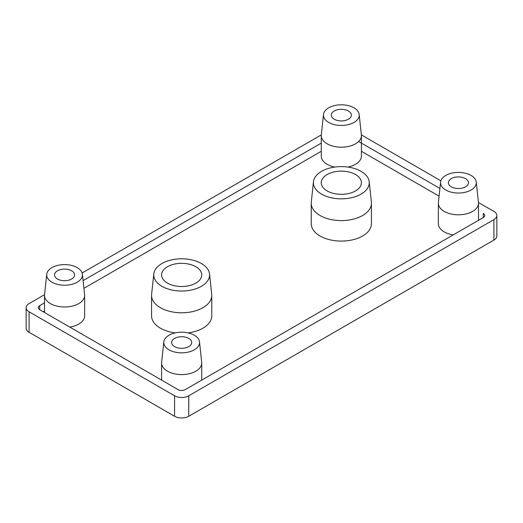<?xml version="1.0" encoding="UTF-8"?>
<svg xmlns="http://www.w3.org/2000/svg" width="523" height="523" viewBox="0 0 523 523"><rect width="100%" height="100%" fill="white"/><g stroke="black" fill="none" stroke-linecap="round" stroke-linejoin="round"><path stroke-width="0.78" d="M169.021 349.815A17.88 10.323 0 0 0 189.012 351.927A17.88 10.323 0 0 0 199.505 341.879A17.88 10.323 0 0 0 194.308 335.217A17.88 10.323 0 0 0 175.336 332.863A17.88 10.323 0 0 0 163.823 341.879A17.88 10.323 0 0 0 169.021 349.815M199.505 341.879L201.695 362.289A20.07 11.591 180 0 1 201.734 363.001A20.07 11.591 180 0 1 189.346 373.71A20.07 11.591 180 0 1 167.471 371.199A20.07 11.591 180 0 1 161.594 363.001A20.07 11.591 180 0 1 161.633 362.289L163.823 341.879M188.764 338.42A10.035 5.792 0 0 0 177.827 337.165A10.035 5.792 0 0 0 171.629 342.519A10.035 5.792 0 0 0 174.571 346.612A10.035 5.792 0 0 0 185.508 347.873A10.035 5.792 0 0 0 191.699 342.519A10.035 5.792 0 0 0 188.764 338.42M445.786 190.026A17.88 10.323 0 0 0 465.777 192.137A17.88 10.323 0 0 0 476.27 182.089A17.88 10.323 0 0 0 471.066 175.434A17.88 10.323 0 0 0 452.101 173.074A17.88 10.323 0 0 0 440.588 182.089A17.88 10.323 0 0 0 445.786 190.026M476.27 182.089L478.46 202.499A20.07 11.591 180 0 1 478.499 203.218A20.07 11.591 180 0 1 466.111 213.92A20.07 11.591 180 0 1 444.236 211.41A20.07 11.591 180 0 1 438.359 203.218A20.07 11.591 180 0 1 438.392 202.499L440.588 182.089M465.522 178.631A10.035 5.792 0 0 0 454.585 177.375A10.035 5.792 0 0 0 448.394 182.73A10.035 5.792 0 0 0 451.329 186.829A10.035 5.792 0 0 0 462.267 188.084A10.035 5.792 0 0 0 468.464 182.73A10.035 5.792 0 0 0 465.522 178.631M438.359 203.218L438.359 223.7A20.07 11.591 0 0 0 444.236 231.898A20.07 11.591 0 0 0 453.232 234.892M51.934 282.211A17.88 10.323 0 0 0 71.919 284.322A17.88 10.323 0 0 0 82.412 274.274A17.88 10.323 0 0 0 77.214 267.619A17.88 10.323 0 0 0 58.243 265.259A17.88 10.323 0 0 0 46.73 274.274A17.88 10.323 0 0 0 51.934 282.211M82.412 274.274L84.608 294.684A20.07 11.591 180 0 1 84.641 295.403A20.07 11.591 180 0 1 72.252 306.105A20.07 11.591 180 0 1 50.378 303.595A20.07 11.591 180 0 1 44.501 295.403A20.07 11.591 180 0 1 44.54 294.684L29.092 303.595A10.035 5.792 0 0 0 26.15 307.694A10.035 5.792 0 0 0 29.092 311.786L174.571 395.78A10.035 5.792 0 0 0 188.764 395.78L493.908 219.601A10.035 5.792 0 0 0 496.85 215.509A10.035 5.792 0 0 0 493.908 211.41L478.46 202.493M71.671 270.816A10.035 5.792 0 0 0 60.733 269.561A10.035 5.792 0 0 0 54.536 274.915A10.035 5.792 0 0 0 57.478 279.014A10.035 5.792 0 0 0 68.415 280.269A10.035 5.792 0 0 0 74.606 274.915A10.035 5.792 0 0 0 71.671 270.816M69.768 327.078A20.07 11.591 0 0 0 84.641 315.885L84.641 295.403M328.692 122.428A17.88 10.323 0 0 0 348.684 124.533A17.88 10.323 0 0 0 359.177 114.491A17.88 10.323 0 0 0 353.979 107.83A17.88 10.323 0 0 0 335.008 105.476A17.88 10.323 0 0 0 323.495 114.491A17.88 10.323 0 0 0 328.692 122.428M359.177 114.491L361.367 134.895A20.07 11.591 180 0 1 361.406 135.614A20.07 11.591 180 0 1 349.018 146.316A20.07 11.591 180 0 1 327.143 143.805A20.07 11.591 180 0 1 321.266 135.614A20.07 11.591 180 0 1 321.305 134.895L82.131 272.973M348.429 111.033A10.035 5.792 0 0 0 337.492 109.771A10.035 5.792 0 0 0 331.301 115.125A10.035 5.792 0 0 0 334.236 119.224A10.035 5.792 0 0 0 345.173 120.48A10.035 5.792 0 0 0 351.371 115.125A10.035 5.792 0 0 0 348.429 111.033M321.266 135.614L321.266 156.096A20.07 11.591 0 0 0 327.143 164.294A20.07 11.591 0 0 0 334.818 167.059M347.854 167.059A20.07 11.591 0 0 0 361.406 156.096L361.406 135.614M321.599 194.125A27.915 16.115 0 0 0 352.809 197.419A27.915 16.115 0 0 0 369.192 181.729A27.915 16.115 0 0 0 361.073 171.335A27.915 16.115 0 0 0 331.458 167.654A27.915 16.115 0 0 0 313.473 181.729A27.915 16.115 0 0 0 321.599 194.125M369.192 181.729L371.389 202.139A30.105 17.383 180 0 1 371.441 203.218A30.105 17.383 180 0 1 352.855 219.274A30.105 17.383 180 0 1 320.043 215.509A30.105 17.383 180 0 1 311.231 203.218A30.105 17.383 180 0 1 311.283 202.139L313.473 181.729M355.529 174.538A20.07 11.591 0 0 0 333.654 172.021A20.07 11.591 0 0 0 321.266 182.73A20.07 11.591 0 0 0 327.143 190.921A20.07 11.591 0 0 0 349.018 193.438A20.07 11.591 0 0 0 361.406 182.73A20.07 11.591 0 0 0 355.529 174.538M311.231 203.218L311.231 223.7A30.105 17.383 0 0 0 320.043 235.991A30.105 17.383 0 0 0 352.855 239.763A30.105 17.383 0 0 0 371.441 223.7L371.441 203.218M161.927 286.31A27.915 16.115 0 0 0 193.137 289.605A27.915 16.115 0 0 0 209.527 273.915A27.915 16.115 0 0 0 201.401 263.52A27.915 16.115 0 0 0 171.786 259.839A27.915 16.115 0 0 0 153.808 273.915A27.915 16.115 0 0 0 161.927 286.31M209.527 273.915L211.717 294.325A30.105 17.383 180 0 1 211.769 295.403A30.105 17.383 180 0 1 193.183 311.46A30.105 17.383 180 0 1 160.378 307.694A30.105 17.383 180 0 1 151.559 295.403A30.105 17.383 180 0 1 151.611 294.325L153.808 273.915M195.857 266.723A20.07 11.591 0 0 0 173.982 264.207A20.07 11.591 0 0 0 161.594 274.915A20.07 11.591 0 0 0 167.471 283.106A20.07 11.591 0 0 0 189.346 285.623A20.07 11.591 0 0 0 201.734 274.915A20.07 11.591 0 0 0 195.857 266.723M151.559 295.403L151.559 315.885A30.105 17.383 0 0 0 160.378 328.176A30.105 17.383 0 0 0 175.29 332.876M188.038 332.876A30.105 17.383 0 0 0 211.769 315.885L211.769 295.403M43.285 311.786L44.501 311.087M83.922 288.323L321.266 151.297M361.406 151.297L439.078 196.138M361.367 134.888L440.869 180.788M39.735 305.641A5.021 2.896 0 0 0 38.264 307.694A5.021 2.896 0 0 0 39.735 309.74L39.735 305.641L44.501 302.895M83.092 280.609L321.266 143.106M358.628 141.498L439.908 188.424M483.265 217.555A5.021 2.896 0 0 0 484.736 215.509A5.021 2.896 0 0 0 483.265 213.456L483.265 217.555L185.214 389.635A5.021 2.896 0 0 1 178.114 389.635L39.735 309.74M26.15 307.694L26.15 328.176A10.035 5.792 0 0 0 29.092 332.275L174.571 416.269A10.035 5.792 0 0 0 188.764 416.269L493.908 240.09A10.035 5.792 0 0 0 496.85 235.991L496.85 215.509M493.908 240.09L493.908 219.601M188.764 416.269L188.764 395.78M174.571 416.269L174.571 395.78M29.092 332.275L29.092 311.786M201.734 363.001L201.734 380.097M161.594 363.001L161.594 380.097M478.499 203.218L478.499 220.307M44.501 295.403L44.501 312.493M46.73 274.274L44.54 294.684M323.495 114.491L321.305 134.895"/></g></svg>
